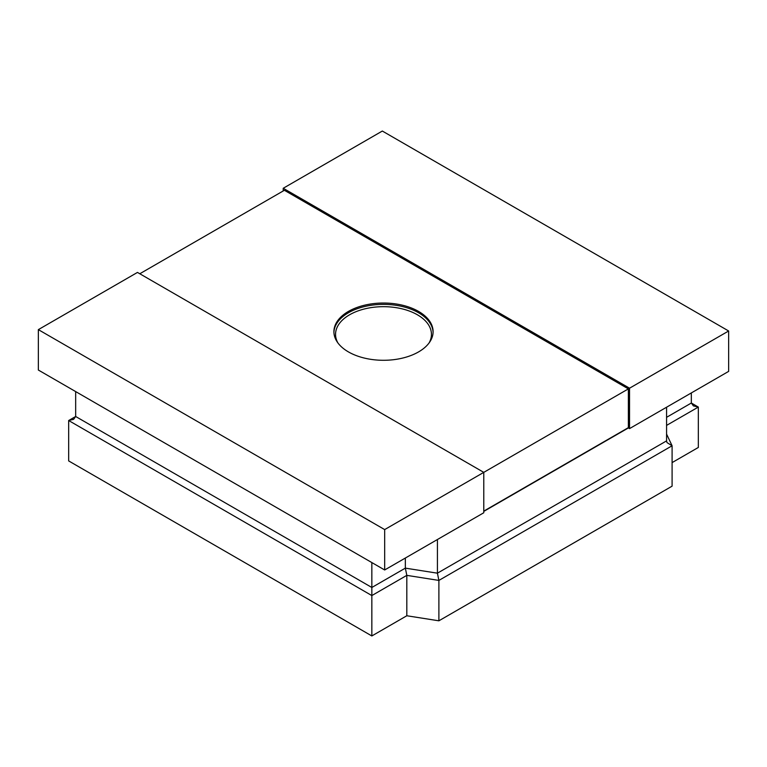 <?xml version="1.0" encoding="UTF-8"?>
<svg xmlns="http://www.w3.org/2000/svg" width="767" height="767" viewBox="0 0 767 767"><rect width="100%" height="100%" fill="white"/><g stroke="black" fill="none" stroke-linecap="round" stroke-linejoin="round"><path stroke-width="1.15" d="M629.534 428.609L629.534 388.207L728.65 330.989L728.65 371.381L629.534 428.609L628.374 427.928L483.776 511.407L628.374 427.928L628.374 388.888L384.67 529.585L384.67 569.977L483.776 512.759L483.776 472.367L137.466 272.419L38.35 329.637L38.35 370.039L384.67 569.977M628.374 388.888L284.384 190.283L139.795 273.761M418.571 351.909A49.596 28.628 180 0 1 364.526 358.112A49.596 28.628 180 0 1 333.904 331.66A49.596 28.628 180 0 1 383.5 303.032A49.596 28.628 180 0 1 433.096 331.66A49.596 28.628 180 0 1 418.571 351.909M666.916 442.348L666.571 440.881L437.42 573.179L405.35 568.136L371.842 587.484L75.665 416.491L68.666 420.527L68.666 460.919L371.842 635.958L406.817 615.757L406.817 575.365L438.887 580.418L672.093 445.771L666.571 434.074L672.093 445.771L672.093 486.163L438.887 620.81L438.887 580.418L672.093 445.771L667.041 442.607M406.817 615.757L438.887 620.81M672.093 462.606L698.334 447.458L698.334 407.066L666.571 425.397L698.334 407.066L691.335 403.02L691.335 392.925M75.665 391.582L75.665 416.491L73.613 419.348L68.666 420.527L371.842 595.566L406.817 575.365L438.887 580.418L437.42 573.179L437.42 539.527M371.842 635.958L371.842 595.566L406.817 575.365L405.35 568.136L405.35 558.04M728.65 330.989L382.33 131.042L283.224 188.27L629.534 388.207M384.67 529.585L38.35 329.637M283.224 190.964L283.224 188.27M691.335 403.02L693.387 405.877L698.334 407.066L691.335 403.02L666.571 417.325M666.571 440.881L666.571 407.229M483.776 511.119L628.374 427.641M371.842 562.575L371.842 595.566L68.666 420.527L75.665 416.491M333.923 332.332A49.596 28.628 180 0 1 365.063 306.426A49.596 28.628 180 0 1 418.571 312.763A49.596 28.628 180 0 1 433.077 332.332M337.931 342.964A47.947 27.679 180 0 1 358.41 310.769A47.947 27.679 180 0 1 417.401 314.786A47.947 27.679 180 0 1 429.069 342.964"/></g></svg>
